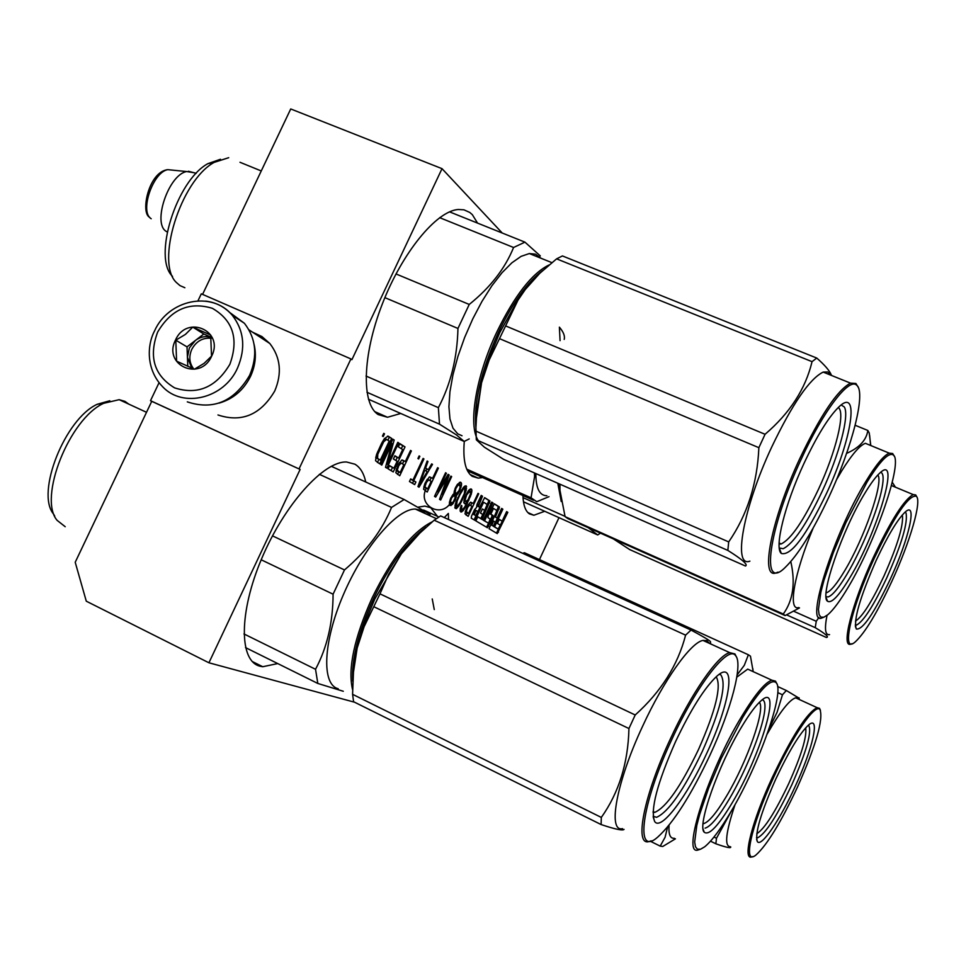 <?xml version="1.0" encoding="UTF-8"?>
<svg xmlns="http://www.w3.org/2000/svg" width="966" height="966" viewBox="0 0 966 966"><rect width="100%" height="100%" fill="white"/><g stroke="black" fill="none" stroke-linecap="round" stroke-linejoin="round"><path stroke-width="1.45" d="M300.124 469.44L208.922 662.785L86.288 601.19L75.215 562.272L151.734 401.325L150.503 400.685L300.124 469.44L151.734 401.325M299.049 468.872L350.924 358.929L201.302 293.833L197.982 300.812M159.028 382.753L150.503 400.685M502.235 233.023L442.017 168.664L290.73 108.953L202.582 294.389M350.924 358.929L351.926 359.642L442.017 168.664M539.451 559.58L558.988 517.655M522.932 495.546C523.246 505.073 525.419 511.183 529.44 513.888L533.86 515.252L544.715 511.28M464.284 441.402C462.799 459.961 465.455 471.613 472.265 476.347L478.218 478.134L482.602 477.566M477.554 223.11L472.35 214.681L469.814 212.472L463.934 209.815L458.246 209.489C436.306 210.974 402.025 252.851 382.222 304.23C362.238 355.585 361.296 404.102 378.249 414.607L387.499 417.264L400.745 413.472M437.465 516.363L430.739 507.718L424.835 506.099L418.375 507.102M365.74 481.998C363.856 473.304 360.246 467.363 354.908 464.199L346.54 461.99C323.731 460.987 284.39 504.638 261.726 558.505C238.819 612.323 238.952 661.01 259.842 666.178L262.752 666.733L277.725 663.57M448.514 519.503L448.357 513.441L444.275 517.571M483.229 503.069L483.881 502.392L487.106 504.421L486.973 505.411L484.666 510.35L482.396 508.961L480.476 513.091L482.734 514.467L481.201 517.752L480.609 518.44L477.796 516.762L475.852 520.891L487.432 527.738L492.769 517.474L493.034 515.518L490.837 514.166L493.505 508.442L496.645 510.41L496.512 511.388L489.05 528.716L497.261 533.594L507.814 512.342L506.631 511.594L502.163 521.157L499.301 519.394L497.43 523.415L500.303 525.166L498.227 529.03L494.58 526.856L502.839 509.179L501.644 508.418L497.14 518.054L495.449 517.003L499.47 507.029L494.326 503.793L488.241 515.675L487.963 517.643L490.173 518.996L488.905 522.389L488.277 523.065L484.558 520.831L492.95 502.888L491.718 502.103L483.314 520.082L482.058 519.334L489.979 500.992L484.678 497.647L479.643 507.259L478.363 506.462L482.493 496.222L481.213 495.413L476.963 504.518L476.552 507.488L474.62 509.517L471.517 516.158L471.239 518.162L475.103 520.445L483.229 503.069L482.167 502.586L482.867 501.934M467.182 506.51L464.972 513.827L468.16 516.339L478.701 493.807L478.013 493.372L473.292 503.443L470.382 502.26L467.182 506.51M461.869 505.773L461.265 505.411L460.154 509.106L460.927 512.04L463.028 510.821L465.66 506.824L471.299 494.121L471.939 490.136L470.985 488.905L468.896 490.088L465.117 496.512L463.813 502.598L464.779 503.805L467.218 502.187L464.489 507.355L462.183 509.686L461.458 509.263L461.869 505.773L461.241 505.484M461.881 500.786L466.192 490.269L466.107 485.789L463.873 486.912L461.663 489.955L455.928 502.199L454.865 507.814L456.326 508.684L459.816 504.542L461.881 500.786L461.217 500.497M427.189 492.032L438.383 468.148L437.61 467.653L432.599 478.327L429.327 476.975L424.907 483.483L423.579 489.231L427.189 492.032M427.165 460.999L417.952 486.55L419.039 487.202L432.49 464.392L431.693 463.885L428.276 469.705L425.595 468.039L427.962 461.519L427.165 460.999M410.671 478.907L409.451 481.515L414.68 484.618L415.899 482.034L413.702 480.718L423.929 458.947L423.108 458.427L412.88 480.223L410.671 478.907M456.507 495.606L459.526 491.151L461.446 485.379L461.531 483.519L460.42 482.179L457.22 484.618L455.119 488.41L454.032 493.457L450.627 498.359L449.395 502.682L449.709 505.387L452.366 504.457L455.505 499.422L456.507 495.606L454.31 494.628L455.324 493.095M448.127 474.354L437.646 491.815L446.352 473.219L445.592 472.736L434.507 496.379L435.678 497.067L447.463 477.18L439.53 499.35L440.677 500.026L451.653 476.588L450.905 476.117L442.247 494.58L449.142 474.994L448.127 474.354M419.836 456.338L419.159 455.904L417.928 458.512L418.616 458.947L419.836 456.338L419.099 456.012M398.173 464.634L395.831 472.76L399.743 475.755L411.383 450.965L410.55 450.422L405.334 461.507L401.82 460.021L398.173 464.634M399.852 443.611L398.342 446.835L402.665 449.552L398.656 458.077L394.901 455.759L393.391 458.971L397.159 461.277L393.911 468.208L389.527 465.588L388.018 468.8L393.271 471.915L405.02 446.908L399.852 443.611M398.692 442.875L397.823 442.319L387.463 464.344L394.164 440.001L392.836 439.156L380.894 464.574L381.787 465.105L391.942 443.491L385.506 467.315L386.835 468.099L398.692 442.875L397.75 442.464M375.557 460.722L379.686 463.861L391.665 438.407L388.09 436.137L384.347 438.709L381.594 443.334L376.607 454.346L375.557 460.722M384.492 433.843L383.744 433.36L382.451 436.101L383.212 436.572L384.492 433.843L383.683 433.48M208.922 662.785L354.534 702.21M482.493 496.222L481.14 495.57M479.643 507.259L477.301 505.991L477.566 503.974L481.418 495.739M482.058 519.334L481.008 518.851L488.917 500.521L484.497 497.695M483.314 520.082L481.008 518.851M492.95 502.888L491.646 502.248M484.558 520.831L483.507 520.36L491.899 502.405M488.277 523.065L483.507 520.36M495.449 517.003L494.411 516.532L498.432 506.57L494.145 503.841M497.14 518.054L494.411 516.532M502.839 509.179L501.571 508.563M494.58 526.856L493.541 526.385L501.801 508.708M497.176 528.559L493.541 526.385M502.163 521.157L499.241 519.527M507.814 512.342L506.57 511.739M496.464 533.123L506.776 511.883M493.493 508.43L491.827 508.635L489.919 512.717L489.786 513.695L491.996 515.047L491.718 517.003L486.538 527.231M480.561 518.428L477.735 516.882M484.666 510.35L482.336 509.094M474.101 519.853L482.167 502.586M473.292 503.443L470.72 502.211M478.701 493.807L477.965 493.481M466.131 515.132L467.182 512.886M470.635 505.52L471.891 502.815M461.422 507.379L460.673 507.041M461.325 508.563L460.396 508.14M461.458 509.263L460.251 508.708M462.183 509.686L460.227 508.804M467.218 502.187L465.057 501.209L463.825 502.356M465.6 503.684L463.97 502.948M471.577 489.279L470.804 488.929M471.939 490.136L469.923 489.231M471.855 491.96L469.693 490.994L469.778 489.351M471.299 494.121L470.563 493.783M470.406 496.681L469.742 496.379M468.945 500.134L468.027 499.724M467.363 503.515L466.735 503.226M465.66 506.824L464.984 506.522M464.296 509.094L463.499 508.744M463.028 510.821L460.867 509.843L461.277 509.287M460.094 510.507L460.867 509.843M461.748 511.908L460.202 511.207M460.625 503.153L459.973 502.851M459.816 504.542L459.031 504.18M458.669 506.341L457.655 505.882M457.618 507.585L455.445 506.607L455.916 506.039M456.326 508.684L455.01 508.092M466.602 486.743L464.948 486.007M466.518 488.579L464.332 487.601L464.392 486.478M466.192 490.269L465.274 489.859M465.515 492.37L464.767 492.032M464.948 493.904L464.32 493.614M463.934 496.415L463.282 496.113M438.383 468.148L437.55 467.773M425.052 490.764L426.163 488.373M429.834 480.561L431.174 477.687M432.599 478.327L429.713 476.926M427.962 461.519L427.117 461.132M425.595 468.039L424.762 467.665M428.276 469.705L424.69 467.87M432.49 464.392L431.621 464.006M425.813 470.828L426.851 469.065M412.88 480.223L410.55 479.172M423.929 458.947L423.048 458.548M413.702 480.718L411.456 479.583M415.899 482.034L411.407 479.679M412.506 483.326L413.605 480.996M456.483 494.966L454.298 493.976M456.181 497.309L455.228 496.874M455.505 499.422L454.781 499.096M454.817 500.895L454.153 500.593M453.416 503.201L452.378 502.731M452.366 504.457L450.168 503.455L450.651 502.9M449.335 504.167L450.168 503.455M451.05 505.556L449.456 504.832M461.156 482.638L460.178 482.203M461.446 485.379L459.261 484.401L459.321 482.493L461.531 483.519M461.132 487.081L460.154 486.647M460.227 489.69L459.575 489.388M459.526 491.151L458.862 490.861M458.138 493.457L457.027 492.95M456.966 494.628L454.769 493.638M437.646 491.815L436.825 491.44M449.142 474.994L448.043 474.499M442.247 494.58L441.377 494.181M451.653 476.588L450.844 476.226M447.463 477.18L446.654 476.818M446.352 473.219L445.543 472.857M405.334 461.507L402.23 459.985M411.383 450.965L410.478 450.554M397.533 474.439L398.704 471.963M402.508 463.861L403.909 460.867M405.02 446.908L399.695 443.962M391.049 470.599L392.474 467.556M395.819 460.456L397.231 457.437M401.325 448.719L402.665 445.857M393.911 468.208L389.407 465.853M398.656 458.077L394.756 456.061M391.942 443.491L391.001 443.068M394.164 440.001L392.739 439.361M387.463 464.344L386.436 463.885M391.665 438.407L387.451 436.173M377.428 462.521L378.889 459.43M387.909 440.242L389.274 437.332M493.131 525.987L490.873 524.779L492.515 520.589L493.554 521.06L495.256 522.087L493.747 525.311L493.167 525.999L490.873 524.779M474.692 515.059L473.147 514.129L474.837 509.819L477.699 511.4L475.755 515.542L474.692 515.059M468.582 513.514L466.216 511.485L467.665 507.416L469.718 504.964L471.951 506.317L468.582 513.514L465.238 511.835M427.588 489.013L424.907 486.755L426.429 482.432L428.663 479.848L431.162 481.382L427.588 489.013L423.832 487.106M400.129 472.603L397.231 470.188L398.789 465.684L401.144 463.028L403.848 464.682L400.129 472.603L396.084 470.527M380.314 460.07L377.597 458.439L377.778 454.358L383.671 441.812L386.557 439.397L389.238 441.088L380.314 460.07L375.726 457.679M493.554 521.06L491.911 525.25M475.755 515.542L473.147 514.129M475.9 510.302L474.221 514.612M466.349 512.185L465.274 511.69M466.216 511.485L465.419 511.123M466.433 510.386L465.697 510.048M466.989 508.865L466.24 508.527M467.665 507.416L466.916 507.078M468.462 506.039L467.653 505.677M469.15 505.23L468.22 504.807M469.718 504.964L468.51 504.409M466.626 494.942L469.742 491.247L470.599 493.674L468.112 499.627L466.035 501.463L465.069 500.243L466.626 494.942L465.986 494.664M465.938 496.403L465.31 496.113M467.423 493.566L466.759 493.264M468.341 492.262L467.568 491.911M469.162 491.513L468.172 491.066M469.742 491.247L468.462 490.68M466.035 501.463L463.946 500.521M465.201 500.943L463.97 500.388M465.069 500.243L464.091 499.796M465.165 499.048L464.368 498.685M465.383 497.937L464.731 497.635M456.507 506.305L457.111 501.016L459.961 494.58L463.318 489.098L464.972 488.241L464.356 493.529L460.021 502.791L457.341 506.172L455.01 505.616M456.133 505.447L455.131 505.001M456.218 504.252L455.397 503.878M457.111 501.016L456.471 500.738M458.355 498.009L457.715 497.719M459.961 494.58L459.321 494.29M461.458 491.73L460.806 491.428M463.318 489.098L462.46 488.711M464.139 488.349L463.064 487.866M464.972 488.241L463.354 487.516M425.064 487.516L423.869 486.961M424.907 486.755L424.014 486.357M425.125 485.584L424.291 485.21M425.704 483.966L424.871 483.592M426.429 482.432L425.583 482.046M427.274 480.983L426.368 480.573M428.023 480.114L426.972 479.643M428.663 479.848L427.286 479.233M424.774 470.176L427.177 471.674L419.461 484.823L424.774 470.176L423.977 469.826M419.461 484.823L418.701 484.473M455.964 493.385L455.215 492.286L455.735 488.796L457.727 485.572L459.393 484.715L460.166 487.118L458.922 490.776L456.689 493.191L454.044 492.515M455.481 493.083L454.056 492.443M455.215 492.286L454.129 491.791M455.179 490.994L454.358 490.619M455.735 488.796L455.095 488.506M456.435 487.311L455.771 487.021M457.727 485.572L456.87 485.186M458.669 484.896L457.449 484.352M459.393 484.715L457.763 483.978M450.796 500.364L451.702 497.744L454.551 495.051L455.107 497.913L453.271 501.849L451.364 503.226L450.047 500.026M450.603 502.139L449.576 501.68M451.243 498.734L450.591 498.444M451.702 497.744L451.05 497.454M452.643 496.415L451.846 496.053M453.827 495.244L452.74 494.749M454.551 495.051L453.066 494.375M451.364 503.226L449.456 502.356M450.868 502.924L449.468 502.296M397.412 470.985L396.108 470.394M397.231 470.188L396.265 469.754M397.437 468.957L396.543 468.558M398.04 467.278L397.135 466.868M398.789 465.684L397.871 465.274M399.683 464.187L398.704 463.74M400.467 463.294L399.332 462.786M401.144 463.028L399.658 462.364M377.247 457.534L375.859 456.906M377.597 458.439L375.738 457.606M377.308 456.169L376.197 455.674M377.778 454.358L376.788 453.911M378.648 452.076L377.694 451.653M382.5 443.901L381.534 443.466M383.671 441.812L382.669 441.365M384.746 440.363L383.587 439.856M385.7 439.566L384.226 438.902M386.557 439.397L384.54 438.492M425.125 491.09C419.872 505.327 438.938 516.665 448.961 505.121M193.961 172.709L186.679 171.55C168.627 174.52 152.073 223.605 166.357 231.466L167.19 231.985M187.307 401.868C213.317 410.429 234.086 401.615 249.602 375.4C257.837 355.911 256.099 338.547 244.422 323.296L229.328 312.187M229.872 364.279C238.94 339.078 233.108 320.422 212.399 308.335C189.433 301.368 171.187 309.277 157.639 332.075C148.523 356.889 154.186 375.484 174.605 387.873C197.607 395.251 216.034 387.378 229.872 364.279M211.639 356.152C224.619 330.855 186.667 314.216 175.51 340.044C162.481 365.063 200.264 382.174 211.639 356.152M211.542 356.116L210.66 335.045L192.765 327.136L185.448 334.381L175.788 340.189L176.597 361.175L194.444 369.193L204.14 363.337L211.542 356.116M175.788 340.189L187.018 346.879L187.79 366.343M192.765 327.136L203.814 333.995L187.018 346.879M211.119 337.231L203.814 333.995M211.143 337.327C205.661 335.757 200.409 336.796 195.41 340.443L189.372 347.929L187.428 357.239L191.775 368.082M193.647 368.867C189.312 363.119 188.696 356.611 191.775 349.366C196.279 341.179 202.788 337.472 211.312 338.269M218.98 403.148C233.06 399.091 243.577 390.167 250.52 376.366C255.35 365.836 256.558 355.234 254.118 344.536M217.978 414.969C241.729 422.806 260.639 414.825 274.73 391.013C282.205 373.274 280.575 357.444 269.828 343.522L261.955 336.579L252.476 332.147M710.517 841.181L715.854 843.789C726.203 847.436 731.153 848.474 730.731 846.928M713.995 837.051L716.482 838.259L715.854 843.789M732.397 809.206L716.482 838.259M805.692 727.784C807.008 736.66 801.382 755.195 788.824 783.378C775.287 811.995 764.613 828.78 756.789 833.718M775.77 779.079C760.785 812.998 754.651 833.851 757.38 841.628C761.22 847.653 780.105 819.699 795.247 786.336C812.72 748.771 820.532 714.804 808.759 724.826C800.065 732.771 789.077 750.848 775.77 779.079M773.283 778.149C792.567 735.766 815.413 702.801 819.989 709.612C823.503 719.513 815.98 745.354 797.445 787.157C780.975 822.271 767.173 844.852 756.064 854.91C742.383 866.514 750.908 826.304 773.283 778.149M767.221 733.955C780.142 711.616 789.633 699.565 795.694 697.838L817.127 707.68C807.045 712.679 792.072 736.007 772.208 777.654C752.188 820.822 742.371 859.583 751.427 857.047L752.925 856.552M817.127 707.68L819.506 708.32L820.436 710.264M795.694 697.838L798.689 699.215M735.102 804.449C725.78 832.257 724.186 846.349 730.308 846.723M777.606 686.5L786.336 690.509L799.148 698.201M777.763 692.598L782.472 694.771L786.336 690.509M782.472 694.771L777.075 712.268L768.936 729.052M808.602 725.068C812.177 731.455 806.586 751.355 791.83 784.766C776.942 816.161 765.519 833.851 757.573 837.824L756.499 837.703M423.615 510.048L438.842 516.991M650.311 841.229L660.189 846.107L662.748 846.482L675.427 838.826M667.591 826.993L665.067 837.317L660.189 846.107M522.703 553.325L524.429 552.745L526.047 553.482M759.361 702.33C765.809 708.851 747.08 761.848 726.589 796.008C716.47 812.986 708.778 822.211 703.502 823.672L703.079 823.467M741.683 726.794C718.45 764.939 697.005 825.773 704.178 832.161C708.875 835.94 718.281 826.039 732.409 802.444C761.208 754.615 782.629 681.585 761.413 700.459C756.112 704.951 749.544 713.729 741.683 726.794M742.866 717.17C759.65 689.881 770.711 678.361 776.072 682.612C785.31 690.702 759.518 763.708 731.359 811.005C720.781 828.973 711.882 840.915 704.661 846.82L700.567 849.211L697.464 849.223L695.472 846.796L694.675 841.954L696.788 825.519L699.674 814.362L708.742 787.821L721.24 758.419L742.866 717.17M736.817 677.154L747.696 669.124L771.906 680.209C765.205 682.25 755.207 694.204 741.9 716.084C708.537 770.506 681.115 856.178 698.104 849.983L700.048 849.368M771.906 680.209L775.541 681.163L776.821 683.759M747.696 669.124L752.273 671.213M669.064 825.169C668.424 834.358 670.187 838.73 674.328 838.283M753.19 671.636L750.461 656.168L748.372 654.779L744.303 665.32L737.155 674.896M524.429 552.745L748.372 654.779M762.283 699.77C764.77 700.435 765.531 704.371 764.577 711.592C762.162 730.694 745.692 771.399 729.306 799.015C718.692 816.874 710.626 826.582 705.108 828.14M425.994 527.146C407.881 540.115 390.421 563.866 373.613 598.413C358.338 632.126 351.37 659.73 352.723 681.211M432.128 521.857C412.289 531.711 392.305 557.008 372.176 597.761C354.196 638.043 347.651 668.629 352.542 689.519M146.518 412.301L119.168 399.683L124.892 401.349L128.804 404.126M109.798 400.757L97.24 404.271C64.976 418.773 35.573 493.022 53.565 514.057L54.712 516.098M119.168 399.683L103.676 403.305C69.383 418.737 37.952 498.07 57.091 520.336L65.217 526.724M331.278 466.288L404.138 499.507L430.148 514.419M261.194 559.785L333.089 594.199C332.968 622.49 327.124 647.522 315.532 669.281L317.814 683.457L343.304 691.27M272.484 535.852L344.488 569.94L333.089 594.199M245.509 647.582L317.814 683.457M243.963 633.95L315.532 669.281M319.348 474.318L391.544 507.416C382.041 530.563 366.355 551.405 344.488 569.94M404.138 499.507L391.544 507.416M436.318 518.633L415.283 509.034L421.78 510.591L425.366 513.634M415.283 509.034C396.7 508.756 363.397 547.674 343.292 594.923C322.982 642.148 321.4 684.628 338.233 688.758M379.976 593.836L364.122 626.668L357.166 648.077L364.448 624.036L374.808 599.041L401.373 553.784L388.598 574.347L379.976 593.836L635.205 714.985C661.046 691.753 677.854 665.139 685.594 635.145L691.028 630.061L440.653 515.916L434.157 520.203L685.594 635.145M353.097 674.642L357.166 648.077L353.604 668.991L352.578 694.312L353.604 701.739L601.106 824.553C615.088 829.226 622.732 830.845 624.048 829.396M434.157 520.203L416.563 536.094L401.373 553.784L421.514 531.252M352.578 694.312L601.323 817.429L601.106 824.553M373.914 606.769L628.938 728.533C628.129 762.959 618.928 792.591 601.323 817.429M716.192 676.768C721.711 685.969 715.806 710.239 698.478 749.568C680.849 786.36 666.286 807.286 654.803 812.358L653.113 811.537M653.076 812.309L654.803 812.358M675.524 741.707C657.146 783.45 650.178 810.015 654.634 821.426C660.792 831.654 687.188 796.382 706.738 753.347C730.368 703.091 737.215 657.761 716.857 676.188C704.576 687.659 690.799 709.503 675.524 741.707M671.479 740.197C696.498 685.377 728.147 644.636 735.524 655.564C743.361 663.557 731.31 709.213 710.203 754.639C691.052 795.272 673.543 822.778 657.677 837.148C634.807 857.482 641.001 805.221 671.479 740.197M622.551 828.647C607.336 832.414 616.441 782.11 642.523 726.444C663.606 680.45 690.762 642.39 702.958 640.41L729.753 652.654C718.052 654.888 691.233 693.347 670.078 739.558C643.911 795.513 634.131 845.733 648.778 841.628L651.205 840.867M729.753 652.654L734.945 653.946L736.623 657.315M702.958 640.41L706.822 640.663L709.503 643.404M635.205 714.985L628.938 728.533M706.303 640.458L707.305 640.917M710.517 642.209L710.481 641.678C709.491 640.337 703.007 636.461 691.028 630.061M719.235 674.328L720.745 674.763C726.951 683.819 720.817 709.346 702.342 751.331C683.831 789.959 668.581 811.959 656.566 817.321L653.149 816.258M432.237 598.944L434.277 609.594M523.451 501.777L597.676 534.947L588.258 527.702M523.017 497.623L565.001 516.351M600.478 533.16L597.676 534.947M613.374 538.907L629.687 549.569L826.304 637.439C829.48 637.306 825.785 634.046 815.232 627.659L786.662 614.919M793.955 611.357L816.258 621.283L815.232 627.659M818.975 617.359L816.258 621.283M902.377 514.914C903.717 524.936 897.607 545.271 884.023 575.917C871.9 601.709 862.372 616.767 855.478 621.102M876.21 560.328C859.776 597.857 853.171 620.764 856.371 629.035C862.71 630.001 874.001 613.386 890.266 579.202C908.777 539.511 917.881 500.34 905.19 512.04C897.547 519.322 887.887 535.43 876.21 560.328M874.423 557.925C894.77 515.47 908.704 494.882 916.215 496.186C922.276 500.267 910.093 541.938 891.847 581.327C877.321 612.456 865.174 632.597 855.429 641.738C840.722 655.322 850.623 609.099 874.423 557.925M891.425 485.536L913.244 494.604C904.212 499.41 890.93 520.336 873.385 557.37C851.915 603.593 840.734 648.15 850.841 644.141L852.06 643.67M913.244 494.604L915.696 494.918L916.855 496.983M891.473 485.524L894.902 486.949M827.017 615.378C824.348 628.963 825.193 635.387 829.553 634.638M895.397 487.154L892.258 482.263M905.999 512.874C908.064 522.509 901.713 544.039 886.945 577.451C873.747 605.465 863.604 621.343 856.516 625.074L855.26 625.05M559.205 483.857L560.377 495.908M557.805 483.241L561.21 501.487M466.747 469.162L531.058 497.816L536.746 501.704L549.014 496.669M467.556 470.853L533.461 500.243M534.427 472.929L534.584 476.564L531.058 497.816M546.889 495.727C539.934 495.679 536.263 489.086 535.889 475.948L535.889 473.569M559.966 491.042L559.966 484.195L559.918 490.076L565.098 516.665L567.96 518.645L784.899 615.475M565.098 516.665L783.281 614.026L785.129 615.571L799.51 607.904M790.804 561.62C795.622 582.921 793.122 600.393 783.281 614.026M877.828 474.994C883.975 481.998 864.063 538.823 844.538 570.991C836.737 584.019 830.724 591.264 826.498 592.738L826.147 592.581M865.041 492.95C842.267 529.839 819.337 596.771 827.512 601.202C831.497 603.726 838.983 595.829 849.983 577.511C877.526 532.314 900.928 452.837 879.881 472.978C875.812 476.661 870.873 483.314 865.041 492.95M866.949 482.215C879.917 461.205 888.672 452.1 893.236 454.926C903.596 461.011 875.776 541.491 848.281 587.087C840.275 600.611 833.489 609.8 827.922 614.654L823.926 617.189L820.943 617.189L819.083 614.605L818.431 609.461L820.883 592.073L823.95 580.349L833.32 552.685L845.902 522.642L866.949 482.215M836.399 479.921L841.7 470.925C851.915 454.479 859.825 445.278 865.415 443.322L889.312 453.175C883.938 455.24 876.174 464.549 866.055 481.116C833.755 533.172 804.376 626.475 822.03 617.902L823.418 617.359M889.312 453.175L892.681 453.525L894.202 456.133M865.415 443.322L870.149 445.278M813.143 528.088C793.992 573.913 787.701 611.285 798.749 607.554M870.789 445.531L869.231 432.949L867.83 430.462C866.442 440.11 859.354 447.753 846.578 453.392M855.164 425.269L867.83 430.462M880.69 472.277C883.371 473.159 883.83 478.327 882.091 487.794C878.275 509.07 861.913 549.243 847.085 574.045C838.899 587.739 832.595 595.37 828.176 596.928L826.075 596.71M542.699 270.54C527.569 281.879 512.789 302.527 498.347 332.473C480.983 371.294 473.509 403.064 475.924 427.781M548.966 265.01C531.988 273.306 514.661 295.536 496.959 331.736C475.719 376.317 467.749 426.042 478.424 440.738M261.255 170.958L239.979 162.276M184.868 287.735L179.978 285.61L176.585 282.688C155.067 263.452 180.473 180.678 214.114 162.409L228.725 157.687M220.465 159.257L207.811 163.689C176.307 180.775 152.519 257.898 172.528 276.361M384.866 297.637L457.956 328.452C457.244 357.843 450.724 384.251 438.371 407.664L439.506 424.171L456.399 434.869L464.175 441.45L368.444 399.224M395.988 273.933L469.235 304.447L457.956 328.452M366.947 392.256L439.506 424.171M366.029 376.04L438.371 407.664M439.663 217.664L513.574 247.489C505.049 268.548 490.269 287.53 469.235 304.447M449.552 211.856L524.936 242.14L513.574 247.489M540.308 255.918L524.936 242.14M469.21 438.914L464.175 441.45M551.84 262.631L529.344 253.551L535.49 254.155L541.081 258.284M462.026 435.751L457.751 433.867L452.969 428.143L449.975 419.002L448.924 406.734L449.927 391.798L452.957 374.784L457.92 356.43L464.622 337.52L472.76 318.901L481.974 301.404L491.863 285.791L501.97 272.762L511.859 262.812L521.109 256.352L529.344 253.551M505.616 325.916L489.158 360.052L481.563 382.765L489.291 357.818L499.724 332.69L517.45 300.631L525.299 289.486L517.969 300.185L505.616 325.916L765.06 434.289C789.886 413.086 805.547 388.875 812.044 361.658L816.765 358.06L562.441 255.942L556.609 258.852L812.044 361.658M484.377 447.186L503.588 459.333L745.498 566.028C748.276 564.748 742.383 559.543 727.845 550.415L476.31 439.808L484.377 447.186M556.609 258.852L539.716 273.366L525.299 289.486L536.939 276.119M476.31 439.808L475.924 427.54L476.83 410.767L481.563 382.765L476.009 420.862M475.888 431.114L728.702 541.914L727.845 550.415M499.615 338.704L758.865 447.681C757.332 483.495 747.273 514.902 728.702 541.914M838.222 407.567C845.818 411.842 835.747 452.293 818.504 489.219C803.531 520.783 791.106 539.028 781.253 543.93L779.115 543.013M779.091 544.1L781.253 543.93M804.014 463.354C784.694 504.711 774.104 548.036 781.325 553.458C790.876 556.15 805.922 536.166 826.473 493.517C851.831 439.808 860.452 385.374 838.44 407.362C828.212 417.626 816.741 436.294 804.014 463.354M801.104 459.442C823.177 411.154 848.812 377.549 856.528 385.072C866.43 391.665 852.29 446.872 828.961 496.862C812.829 531.336 798.158 554.943 784.96 567.67C760.314 592.098 768.151 529.634 801.104 459.442M749.894 561.149C732.554 568.02 743.12 507.911 771.749 446.968C792.482 403.716 809.629 378.757 823.177 372.091L850.539 383.14C837.45 390.035 820.52 415.223 799.739 458.705C771.037 519.962 759.626 579.998 776.35 572.79L778.016 572.126M850.539 383.14L855.888 383.478L858.182 387.209M823.177 372.091L827.729 371.946L830.784 375.17M765.06 434.289L758.865 447.681M831.497 375.448L831.424 375.255C829.77 370.884 824.879 365.16 816.765 358.06M841.217 404.983L844.284 406.94C849.718 415.283 839.056 455.095 822.223 491.235C806.501 524.381 793.497 543.544 783.185 548.712L779.272 547.988L781.325 553.458M564.204 339.404C565.098 336.083 563.492 331.99 559.386 327.16L560.063 340.636M478.641 504.457L477.566 503.974M478.363 506.462L477.301 505.991M489.979 500.992L488.917 500.521M489.702 502.984L488.651 502.501M499.47 507.029L498.432 506.57M499.193 508.985L498.154 508.527M498.19 529.018L497.152 528.559M498.504 532.254L497.478 531.783M492.877 509.106L491.827 508.635M490.97 513.188L489.919 512.717M490.837 514.166L489.786 513.695M493.034 515.518L491.996 515.047M492.769 517.474L491.718 517.003M488.615 526.349L487.576 525.878M492.044 524.284L491.006 523.813M474.354 513.622L473.28 513.139M151.215 218.727C139.37 212.134 152.821 172.081 167.758 169.666L173.107 170.197M244.422 323.296L232.323 315.314C211.699 290.223 168.193 299.883 154.572 330.879C146.941 345.176 145.975 369.592 162.638 386.738C182.864 408.558 224.136 398.535 237.515 368.07C245.859 348.328 244.132 330.746 232.323 315.314C225.259 307.188 216.372 302.443 205.661 301.114M533.86 515.252L527.859 512.56M478.218 478.134L470.104 474.523M387.499 417.264L374.808 411.649M262.752 666.733L252.211 661.481M493.457 508.43L492.418 507.959M471.36 475.079L471.456 475.755M188.394 171.26L196.243 173.312M149.754 217.374C140.142 213.148 148.559 171.719 167.758 169.666L186.679 171.55M248.95 329.829L269.828 343.522M756.62 839.418L757.38 841.628M819.989 709.612L819.506 708.32M799.244 699.469L799.123 697.887M703.103 829.033L704.178 832.161M776.072 682.612L775.541 681.163M753.082 671.587L752.876 668.713M97.24 404.271L103.676 403.305M353.725 666.83L353.604 668.991M653.258 817.248L654.634 821.426M735.524 655.564L734.945 653.946M710.614 643.911L710.481 641.678M855.357 626.391L856.371 629.035M916.215 496.186L915.696 494.918M826.159 597.64L827.512 601.202M893.236 454.926L892.681 453.525M870.62 445.471L869.629 435.364M207.811 163.689L214.114 162.409M476.033 418.773L475.948 426.537M856.528 385.072L855.888 383.478"/></g></svg>

